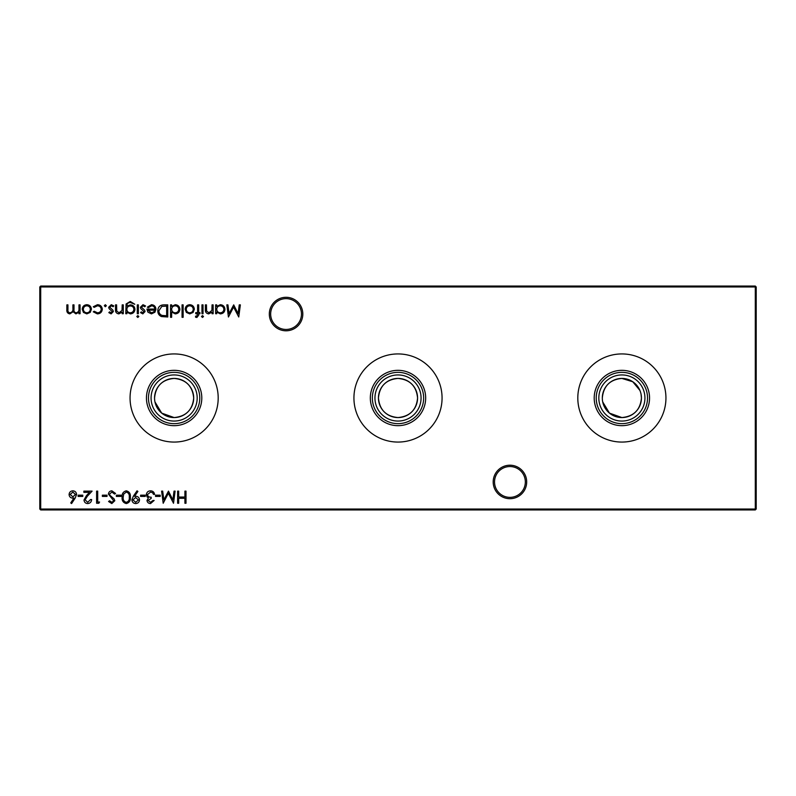 <?xml version="1.0" encoding="UTF-8"?>
<svg xmlns="http://www.w3.org/2000/svg" width="796" height="796" viewBox="0 0 796 796"><rect width="100%" height="100%" fill="white"/><g stroke="black" fill="none" stroke-linecap="round" stroke-linejoin="round"><path stroke-width="1.19" d="M493.192 481.958A16.746 16.746 0 0 1 509.938 465.212A16.746 16.746 0 0 1 526.683 481.958A16.746 16.746 0 0 1 509.938 498.694A16.746 16.746 0 0 1 493.192 481.958M525.34 481.958A15.403 15.403 0 0 0 509.938 466.546A15.403 15.403 0 0 0 494.535 481.958A15.403 15.403 0 0 0 509.938 497.361A15.403 15.403 0 0 0 525.34 481.958M269.317 314.042A16.746 16.746 0 0 1 286.062 297.296A16.746 16.746 0 0 1 302.808 314.042A16.746 16.746 0 0 1 286.062 330.798A16.746 16.746 0 0 1 269.317 314.042M301.465 314.042A15.403 15.403 0 0 0 286.062 298.639A15.403 15.403 0 0 0 270.66 314.042A15.403 15.403 0 0 0 286.062 329.454A15.403 15.403 0 0 0 301.465 314.042M621.875 425.671A27.671 27.671 0 0 1 594.204 398A27.671 27.671 0 0 1 621.875 370.329A27.671 27.671 0 0 1 649.546 398A27.671 27.671 0 0 1 621.875 425.671M621.875 423.651A25.651 25.651 0 0 1 596.224 398A25.651 25.651 0 0 1 621.875 372.349A25.651 25.651 0 0 1 647.526 398A25.651 25.651 0 0 1 621.875 423.651M621.875 421.064A23.064 23.064 0 0 1 598.821 398A23.064 23.064 0 0 1 621.875 374.936A23.064 23.064 0 0 1 644.939 398A23.064 23.064 0 0 1 621.875 421.064M602.691 401.88L609.457 413.124L621.875 417.562A19.562 19.562 0 0 1 602.313 398A19.562 19.562 0 0 1 621.875 378.428C609.975 379.553 603.458 386.08 602.313 398M621.875 442.069A44.069 44.069 0 0 1 577.806 398A44.069 44.069 0 0 1 621.875 353.931A44.069 44.069 0 0 1 665.944 398A44.069 44.069 0 0 1 621.875 442.069M398 425.671A27.671 27.671 0 0 1 370.329 398A27.671 27.671 0 0 1 398 370.329A27.671 27.671 0 0 1 425.671 398A27.671 27.671 0 0 1 398 425.671M398 423.651A25.651 25.651 0 0 1 372.349 398A25.651 25.651 0 0 1 398 372.349A25.651 25.651 0 0 1 423.651 398A25.651 25.651 0 0 1 398 423.651M398 421.064A23.064 23.064 0 0 1 374.946 398A23.064 23.064 0 0 1 398 374.936A23.064 23.064 0 0 1 421.064 398A23.064 23.064 0 0 1 398 421.064M398 417.562A19.562 19.562 0 0 1 378.438 398A19.562 19.562 0 0 1 398 378.428C386.1 379.553 379.583 386.08 378.438 398C379.592 409.93 386.12 416.447 398 417.562C409.91 416.417 416.437 409.9 417.572 398C416.407 386.07 409.88 379.543 398 378.428A19.562 19.562 0 0 1 417.572 398A19.562 19.562 0 0 1 398 417.562M398 442.069A44.069 44.069 0 0 1 353.931 398A44.069 44.069 0 0 1 398 353.931A44.069 44.069 0 0 1 442.069 398A44.069 44.069 0 0 1 398 442.069M174.125 425.671A27.671 27.671 0 0 1 146.454 398A27.671 27.671 0 0 1 174.125 370.329A27.671 27.671 0 0 1 201.796 398A27.671 27.671 0 0 1 174.125 425.671M174.125 423.651A25.651 25.651 0 0 1 148.474 398A25.651 25.651 0 0 1 174.125 372.349A25.651 25.651 0 0 1 199.776 398A25.651 25.651 0 0 1 174.125 423.651M174.125 421.064A23.064 23.064 0 0 1 151.071 398A23.064 23.064 0 0 1 174.125 374.936A23.064 23.064 0 0 1 197.189 398A23.064 23.064 0 0 1 174.125 421.064M154.941 401.88L161.707 413.124L174.125 417.562A19.562 19.562 0 0 1 154.563 398A19.562 19.562 0 0 1 174.125 378.428C162.225 379.553 155.708 386.08 154.563 398M174.125 442.069A44.069 44.069 0 0 1 130.056 398A44.069 44.069 0 0 1 174.125 353.931A44.069 44.069 0 0 1 218.194 398A44.069 44.069 0 0 1 174.125 442.069M193.697 398C192.532 386.07 186.005 379.543 174.125 378.428A19.562 19.562 0 0 1 193.697 398A19.562 19.562 0 0 1 174.125 417.562C186.035 416.417 192.562 409.9 193.697 398M639.914 390.418L632.77 381.752L621.875 378.428A19.562 19.562 0 0 1 641.437 398A19.562 19.562 0 0 1 621.875 417.562C633.785 416.417 640.312 409.9 641.437 398L641.049 394.11M106.346 305.724L105.331 306.739L104.316 305.724L105.331 304.709L106.346 305.724M123.29 304.868L123.29 313.733L122.196 313.733L122.196 312.131L118.823 313.883C116.385 313.495 115.281 311.992 115.51 309.395L115.51 304.868L116.604 304.868L116.733 311.057L119.012 312.798L122.027 310.45L122.196 304.868L123.29 304.868M138.832 316.519L137.827 317.465L136.812 316.519L137.827 315.594L138.832 316.519M126.862 312.181L126.862 313.733L125.778 313.733L126.096 303.982L130.265 301.445L134.793 304.251L130.375 302.54C127.997 302.579 126.823 303.764 126.862 306.112L130.405 304.868C133.171 305.097 134.683 306.589 134.942 309.326C134.673 312.092 133.141 313.614 130.375 313.883L126.862 312.181M163.996 304.868L167.747 304.868L167.747 316.997L161.459 316.559C159.001 315.455 157.777 313.525 157.797 310.778C158.026 306.878 160.096 304.908 163.996 304.868M183.14 304.868L183.14 317.305L182.055 317.305L182.055 304.868L183.14 304.868M196.911 317.465L195.577 317.236L195.577 316.102L196.682 316.37L197.597 313.733L195.736 313.733L195.736 312.639L197.597 312.639L197.597 304.868L198.692 304.868L198.692 312.639L199.935 312.639L199.935 313.733L198.692 313.733L198.692 315.146L196.911 317.465M203.507 316.519L202.502 317.465L201.488 316.519L202.502 315.594L203.507 316.519M160.195 495.172L160.195 496.415L155.528 496.415L155.528 495.172L160.195 495.172M145.27 495.172L145.27 496.415L140.603 496.415L140.603 495.172L145.27 495.172M126.295 490.824C129.35 491.63 130.693 493.749 130.345 497.192C130.703 500.634 129.35 502.764 126.295 503.57C123.201 502.774 121.798 500.654 122.106 497.192C121.798 493.739 123.201 491.61 126.295 490.824M111.888 490.824L115.579 493.47L114.554 494.087L111.888 492.067L109.51 494.117L109.948 495.311L114.117 498.893L114.803 500.744L111.808 503.57L108.574 501.52L109.559 500.774L111.928 502.326L113.709 500.793L108.425 494.107C108.674 492.067 109.828 490.973 111.888 490.824M239.258 304.868L240.352 304.868L238.75 316.997L233.596 307.047L228.442 316.997L226.83 304.868L227.925 304.868L229.079 313.594L233.706 304.868L238.103 313.614L239.258 304.868M213.149 304.868L213.149 313.733L212.064 313.733L212.064 312.131L208.691 313.883C206.254 313.495 205.149 311.992 205.378 309.395L205.378 304.868L206.463 304.868L206.592 311.057L208.88 312.798L211.895 310.45L212.064 304.868L213.149 304.868M87.739 502.326L90.545 499.53L91.63 499.53C91.431 501.987 90.117 503.341 87.679 503.57C85.441 503.4 84.217 502.206 84.018 499.968L86.466 495.61L89.5 492.376L83.859 492.376L83.859 491.132L92.097 491.132L87.401 496.147L85.102 499.868L87.739 502.326M107.022 495.172L107.022 496.415L102.366 496.415L102.366 495.172L107.022 495.172M78.983 308.599L78.983 304.868L80.068 304.868L80.068 313.733L78.983 313.733L78.983 312.191L75.918 313.883L73.103 311.743L69.849 313.883C67.62 313.485 66.625 312.082 66.854 309.664L66.854 304.868L67.939 304.868L67.939 309.674C67.69 311.465 68.396 312.51 70.038 312.798C72.267 312.271 73.222 310.778 72.914 308.311L72.914 304.868L74.008 304.868L74.008 309.375C73.7 311.286 74.406 312.42 76.108 312.798C78.247 312.33 79.202 310.928 78.973 308.599M756.2 286.958L40.695 286.958L40.695 509.042L755.305 509.042L755.305 286.062L756.2 286.958L756.2 509.042L755.305 509.042L755.305 509.938L40.695 509.938L40.695 509.042L39.8 509.042L39.8 286.958L40.695 286.062L755.305 286.062M186.005 491.132L186.005 503.261L184.911 503.261L184.911 498.286L178.692 498.286L178.692 503.261L177.607 503.261L177.607 491.132L178.692 491.132L178.692 497.042L184.911 497.042L184.911 491.132L186.005 491.132M90.197 312.42L86.824 313.883L83.461 312.43L82.247 309.276C82.495 306.47 84.028 304.948 86.824 304.709C89.63 304.948 91.162 306.46 91.421 309.276L90.197 312.42M99.56 502.017L98.853 503.261L96.605 503.261L96.605 491.132L97.699 491.132L97.699 502.017L99.56 502.017M82.774 495.172L82.774 496.415L78.108 496.415L78.108 495.172L82.774 495.172M216.721 313.733L215.636 313.733L215.636 304.868L216.721 304.868L216.721 306.4L220.343 304.709C223.159 304.967 224.701 306.51 224.96 309.326C224.671 312.122 223.119 313.644 220.313 313.883L216.721 312.092L216.721 313.733M75.202 498.037L71.58 503.57L70.744 502.913L73.948 498.007L72.685 498.127C70.486 497.938 69.282 496.734 69.093 494.535C69.302 492.236 70.565 491.003 72.884 490.824C75.132 491.023 76.356 492.256 76.555 494.515L75.202 498.037M121.022 495.172L121.022 496.415L116.355 496.415L116.355 495.172L121.012 495.172M133.3 496.286L137.031 490.824L137.897 491.43L134.524 496.356L135.808 496.266C138.056 496.435 139.29 497.629 139.519 499.858C139.28 502.157 137.997 503.4 135.658 503.57C133.37 503.37 132.116 502.127 131.897 499.838L133.3 496.286M150.504 502.326L153.041 500.465L154.135 500.465L150.524 503.57C148.464 503.46 147.28 502.415 146.981 500.415L148.394 497.928L147.081 496.893L146.355 494.734C146.653 492.266 148.056 490.963 150.553 490.824C152.822 490.943 154.175 492.137 154.603 494.396L153.509 494.396L152.563 492.724L150.534 492.067L147.449 494.634C147.897 496.475 149.141 497.331 151.18 497.192L151.18 498.435L148.066 500.425L150.504 502.326M174.025 491.132L175.12 491.132L173.518 503.261L168.354 493.311L163.2 503.261L161.598 491.132L162.683 491.132L163.847 499.858L168.473 491.132L172.861 499.878L174.025 491.132M203.04 304.868L203.04 313.733L201.955 313.733L201.955 304.868L203.04 304.868M193.12 312.42L189.746 313.883L186.373 312.43L185.16 309.276C185.418 306.47 186.951 304.948 189.746 304.709C192.542 304.948 194.075 306.46 194.333 309.276L193.12 312.42M171.637 317.305L170.553 317.305L170.553 304.868L171.637 304.868L171.637 306.4L175.259 304.709C178.075 304.967 179.617 306.51 179.876 309.326C179.588 312.122 178.035 313.644 175.219 313.883L171.637 312.012L171.637 317.305M147.379 307.156L151.479 304.709C154.245 304.948 155.727 306.47 155.936 309.276L154.912 312.231L151.449 313.883L147.887 312.141L146.922 309.067L154.852 309.067C154.683 307.067 153.608 305.972 151.618 305.803L148.355 307.664L147.389 307.156M138.365 304.868L138.365 313.733L137.28 313.733L137.28 304.868L138.365 304.868M142.812 313.883L140.544 312.629L141.28 311.863L142.812 312.798L143.967 311.604L140.802 308.639L140.385 307.276L142.981 304.709L145.519 305.913L144.792 306.739L143.041 305.803L141.479 307.226L144.643 310.191L145.051 311.564L142.812 313.883M111.102 313.883L108.833 312.629L109.569 311.863L111.102 312.798L112.246 311.604L109.082 308.639L108.674 307.276L111.271 304.709L113.808 305.913L113.082 306.739L111.321 305.803L109.758 307.226L112.933 310.191L113.34 311.564L111.102 313.883M97.341 313.883L93.281 311.813L94.197 311.246L97.42 312.798C99.669 312.689 100.933 311.525 101.211 309.326C100.943 307.097 99.679 305.923 97.41 305.803L94.197 307.355L93.281 306.759L97.43 304.709C100.336 304.868 101.958 306.37 102.296 309.226C101.968 312.161 100.316 313.714 97.341 313.883M39.8 286.958L40.695 286.958L40.695 286.062M756.2 509.042L755.305 509.938M40.695 509.938L39.8 509.042M83.331 309.266C83.53 311.405 84.694 312.579 86.834 312.798C88.963 312.589 90.127 311.405 90.326 309.266C90.127 307.137 88.963 305.982 86.834 305.803C84.694 305.982 83.53 307.137 83.331 309.266M216.721 309.276C216.92 311.455 218.114 312.629 220.293 312.798C222.452 312.619 223.646 311.455 223.875 309.316C223.646 307.166 222.452 306.002 220.303 305.803C218.124 305.962 216.93 307.127 216.721 309.276M70.177 494.465L72.914 496.883L75.461 494.465L72.824 492.067L70.177 494.465M126.256 502.326C128.594 501.589 129.589 499.888 129.26 497.192C129.599 494.505 128.594 492.804 126.256 492.067L123.649 494.147L123.191 497.192C122.912 499.868 123.937 501.579 126.256 502.326M138.424 499.918L135.599 497.51L132.992 499.918L135.718 502.326L138.424 499.918M186.254 309.266C186.453 311.405 187.617 312.579 189.746 312.798C191.886 312.589 193.05 311.405 193.249 309.266C193.05 307.137 191.886 305.982 189.746 305.803C187.617 305.982 186.453 307.137 186.254 309.266M171.637 309.276C171.837 311.455 173.021 312.629 175.21 312.798C177.369 312.619 178.563 311.455 178.792 309.316C178.553 307.166 177.369 306.002 175.219 305.803C173.04 305.962 171.846 307.127 171.637 309.276M166.662 315.753L166.662 306.112L161.807 306.42L158.892 310.778C158.901 313.077 159.966 314.619 162.085 315.415L166.662 315.753M154.732 310.151L148.006 310.151L151.399 312.798L153.678 311.962L154.732 310.151M126.862 309.345C127.022 311.465 128.166 312.609 130.285 312.798C132.454 312.619 133.648 311.445 133.857 309.286C133.658 307.176 132.494 306.062 130.345 305.953C128.176 306.062 127.022 307.196 126.862 309.345"/></g></svg>
